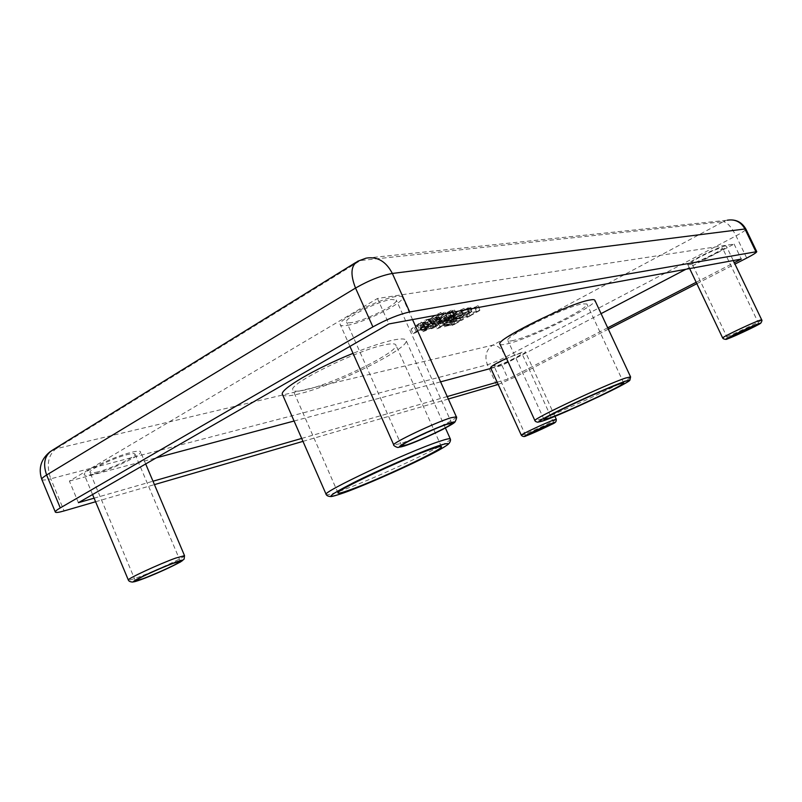 <?xml version="1.0" encoding="UTF-8"?>
<svg xmlns="http://www.w3.org/2000/svg" width="802" height="802" viewBox="0 0 802 802"><rect width="100%" height="100%" fill="white"/><g stroke="black" fill="none" stroke-linecap="round" stroke-linejoin="round"><path stroke-width="0.6" stroke-dasharray="4.01 3.01" d="M692.828 262.886L691.615 262.795C689.89 261.512 715.915 248.49 721.409 247.908L722.492 248.018C723.995 249.412 698.562 262.134 692.828 262.886M689.299 264.73C696.517 263.768 728.216 247.908 726.361 246.154L725.028 246.003C718.201 246.705 685.58 263.036 687.775 264.62L689.299 264.73M496.177 365.953L494.042 366.113C492.689 365.121 513.28 355.075 519.866 353.532L521.861 353.401C523.074 354.474 502.934 364.298 496.177 365.953M490.563 367.697L493.26 367.476C501.731 365.391 526.834 353.151 525.34 351.807L522.874 351.958L506.483 358.384M98.145 471.787C93.222 473.07 90.506 473.29 89.994 472.448C87.919 470.213 113.543 457.972 127.348 454.614C131.989 453.451 134.525 453.27 134.977 454.092C136.831 456.398 112.21 468.208 98.145 471.787M94.566 473.882C112.18 469.381 142.816 454.684 140.53 451.787C139.979 450.774 136.821 450.985 131.067 452.428C113.864 456.579 81.674 471.957 84.3 474.734C84.952 475.797 88.37 475.516 94.566 473.882M352.088 322.514C348.87 323.066 347.035 322.905 346.594 322.033C343.426 318.564 377.852 301.131 391.316 299.457L396.278 300.018C399.045 303.657 366.013 320.419 352.088 322.514M347.296 325.321C364.77 322.655 405.852 301.803 402.454 297.221C401.962 296.209 399.927 295.968 396.338 296.499C379.577 298.534 336.329 320.439 340.339 324.74C340.91 325.843 343.226 326.033 347.296 325.321M513.621 340.409C510.172 341.221 508.257 341.261 507.877 340.539C503.285 337.331 564.798 306.895 582.262 303.878L586.904 303.978C590.282 307.788 532.498 336.379 513.621 340.409M499.967 344.128C500.438 345 502.784 344.94 507.004 343.928C529.811 338.985 598.733 304.88 594.833 300.239M305.702 389.802C298.093 391.587 293.843 391.677 292.941 390.083C286.825 384.659 357.802 349.662 385.421 344.69C391.667 343.426 395.135 343.507 395.827 344.93C400.338 351.045 335.236 383.276 305.702 389.802M282.484 394.504C283.597 396.449 288.8 396.318 298.093 394.103C333.732 386.113 411.215 347.747 405.992 340.299C405.19 338.614 401.12 338.504 393.782 339.958C383.546 342.103 369.973 346.564 353.05 353.341M477.842 305.702L475.375 307.086L467.756 308.479L469.461 307.026L455.566 314.825L467.967 311.918L477.842 305.702L479.817 310.023L477.34 311.397L475.375 307.086M429.922 318.895L437.872 314.404L437.591 315.517L438.173 315.256L440.91 312.469L428.709 319.126L424.338 320.249L427.917 319.577L422.654 322.554L420.669 322.935L421.371 321.853L411.055 329.131L414.564 327.918L416.96 325.853L419.596 325.341L419.235 325.893L422.724 324.449L417.551 325.442L420.168 323.326L423.937 322.604L423.536 323.226L427.245 321.682L423.877 322.324L429.14 319.346L430.353 319.116L429.932 319.747L433.651 318.204L429.922 318.895L431.957 323.396L439.917 318.915L437.872 314.404M449.671 311.938L451.997 311.617L444.599 315.858L440.869 316.549L451.737 309.943L439.686 316.78L435.917 317.482L444.809 311.958L432.649 318.835L438.905 317.221L434.975 319.437L432.027 319.988L432.819 319.547L432.308 319.346L420.318 326.123L424.328 324.96L420.87 327.256L424.268 326.023L424.98 324.84L429.431 324.409L432.288 323.236L440.709 318.254L436.168 319.206L440.087 317.001L443.366 316.83L446.223 315.647L454.523 310.093L449.671 311.938L451.696 316.389L451.165 316.68L449.14 312.229M461.1 314.785L453.33 316.92L454.744 316.128L454.072 316.018L442.574 322.464L453.08 319.958L461.1 314.785L463.045 319.066L461.26 320.068L459.315 315.777M453.541 314.384L460.829 310.284L461.25 311.246L461.812 310.996L463.967 308.329L452.308 314.615L447.967 315.717L451.526 315.056L446.353 317.963L444.478 318.314L445.15 317.271L434.945 324.459L438.353 323.236L440.829 321.161L443.496 320.65L442.985 321.351L446.824 319.717L441.421 320.76L443.967 318.695L448.238 317.883L447.757 318.554L451.476 316.98L447.596 317.722L452.759 314.815L454.443 314.504L453.942 315.176L457.581 313.622L453.541 314.384L455.526 318.745L462.824 314.665L460.829 310.284M95.598 501.751L154.435 484.619M302.976 441.361L448.338 399.025M498.192 384.459L515.255 376.98L608.327 329.161M696.838 283.687L734.973 264.099M497.16 382.183L508.157 379.025L607.685 327.807M696.176 282.284L734.281 262.665M94.095 498.172L153.002 481.22M301.692 438.433L447.225 396.559M685.961 269.251L734.101 244.079L377.461 298.504L69.393 481.07L78.406 502.694M377.461 298.504L388.87 323.948M734.101 244.079L741.289 259.066M490.894 368.409L501.962 365.451L601.079 313.632M501.962 365.451L508.157 379.025M69.393 481.07L156.3 457.842M294.073 421.02L440.599 381.852M451.165 316.68L454.012 316.048L453.561 316.379L451.546 311.938M453.561 316.379L446.604 320.279L444.599 315.858M446.604 320.279L442.884 320.99L440.869 316.549M442.884 320.99L454.193 314.685L452.168 310.214M454.193 314.685L451.737 309.943M453.772 314.414L441.702 321.221L439.686 316.78M441.702 321.221L437.942 321.943L435.917 317.482M437.942 321.943L447.205 316.74L445.17 312.249M447.205 316.74L444.809 311.958M446.854 316.459L434.674 323.306L432.649 318.835M434.674 323.306L437.06 322.414L435.035 317.943M437.06 322.414L440.91 321.662L438.905 317.221M440.91 321.662L436.99 323.868L434.975 319.437M436.99 323.868L434.042 324.439L432.027 319.988M434.042 324.439L434.834 323.998L432.819 319.547M434.834 323.998L432.308 319.346M434.323 323.808L422.323 330.564L420.318 326.123M422.323 330.564L424.749 329.702L422.754 325.271M424.749 329.702L426.333 329.381L424.328 324.96M426.333 329.381L422.865 331.667L420.87 327.256M422.865 331.667L426.253 330.434L424.268 326.023M426.253 330.434L426.975 329.261L424.98 324.84M426.975 329.261L431.747 328.309L429.762 323.908M431.747 328.309L431.406 328.79L429.431 324.409M431.406 328.79L434.263 327.617L432.288 323.236M434.263 327.617L432.198 323.016M434.183 327.406L442.704 322.665L440.709 318.254M442.704 322.665L440.218 318.053M442.223 322.474L441.18 323.056L439.175 318.645M441.18 323.056L438.173 323.637L436.168 319.206M438.173 323.637L442.102 321.432L440.087 317.001M442.102 321.432L445.722 320.74L443.717 316.319M445.722 320.74L445.361 321.241L443.366 316.83M445.361 321.241L448.228 320.058L446.223 315.647M448.228 320.058L446.163 315.417M448.158 319.838L455.115 315.938L453.11 311.507M455.115 315.938L456.739 314.695L454.523 310.093M456.549 314.534L451.696 316.389M436.759 325.532L429.601 326.945L433.26 324.89L440.398 323.497L436.759 325.532L434.764 321.131L427.596 322.494L431.245 320.429L438.393 319.076L434.764 321.131M432.619 327.858L425.441 329.281L428.819 327.376L435.977 325.973L432.619 327.858L430.624 323.457L423.436 324.84L426.814 322.935L433.982 321.562L430.624 323.457M425.441 329.281L423.436 324.84M435.977 325.973L433.982 321.562M428.819 327.376L426.814 322.935M429.601 326.945L427.596 322.494M440.398 323.497L438.393 319.076M433.26 324.89L431.245 320.429M439.917 318.915L439.626 320.008L437.591 315.517M439.626 320.008L440.208 319.747L438.173 315.256M440.208 319.747L442.955 316.99L440.91 312.469M442.955 316.99L439.977 318.254L437.922 313.732M439.977 318.254L438.173 319.447L436.128 314.925M438.173 319.447L430.744 323.627L428.709 319.126M430.744 323.627L428.238 319.216M430.273 323.717L428.418 323.928L426.373 319.417M428.418 323.928L426.373 324.77L424.338 320.249M426.373 324.77L429.952 324.078L427.917 319.577M429.952 324.078L424.679 327.046L422.654 322.554M424.679 327.046L422.704 327.437L420.669 322.935M422.704 327.437L423.867 326.183L421.822 321.672M423.867 326.183L421.371 321.853M423.406 326.374L413.06 333.592L411.055 329.131M413.06 333.592L416.569 332.369L414.564 327.918M416.569 332.369L414.494 327.637M416.499 332.098L418.975 330.324L416.96 325.853M418.975 330.324L421.611 329.802L419.596 325.341M421.611 329.802L421.25 330.354L419.235 325.893M421.25 330.354L424.729 328.9L422.724 324.449M424.729 328.9L419.576 329.923L417.551 325.442M419.576 329.923L422.203 327.817L420.168 323.326M422.203 327.817L425.962 327.086L423.937 322.604M425.962 327.086L425.551 327.687L423.536 323.226M425.551 327.687L429.26 326.143L427.245 321.682M429.26 326.143L425.902 326.805L423.877 322.324M425.902 326.805L431.165 323.838L429.14 319.346M431.165 323.838L432.378 323.607L430.353 319.116M432.378 323.607L431.957 324.219L429.932 319.747M431.957 324.219L435.676 322.675L433.651 318.204M435.676 322.675L431.957 323.396M461.26 320.068L455.295 321.231L453.33 316.92M455.295 321.231L456.709 320.449L454.744 316.128M456.709 320.449L456.047 320.339L454.072 316.018M456.047 320.339L444.519 326.775L442.574 322.464M444.519 326.775L446.854 325.943L444.909 321.642M446.854 325.943L452.689 324.77L450.754 320.509M452.689 324.77L452.027 325.361L450.092 321.091M452.027 325.361L455.005 324.219L453.08 319.958M455.005 324.219L453.27 319.597M455.205 323.868L463.436 319.316L461.491 315.036M460.488 320.489L453.621 324.319L447.626 325.512L454.523 321.662L460.488 320.489L458.543 316.209L451.686 320.048L445.671 321.211L452.569 317.351L458.543 316.209M453.621 324.319L451.686 320.048M447.626 325.512L445.671 321.211M454.523 321.662L452.569 317.351M477.34 311.397L469.741 312.83L467.756 308.479M469.741 312.83L471.957 311.587L469.972 307.236M471.957 311.587L469.461 307.026M471.456 311.397L457.531 319.166L455.566 314.825M457.531 319.166L460.127 318.193L458.163 313.853M460.127 318.193L467.626 316.74L465.671 312.449M467.626 316.74L466.894 317.392L464.939 313.111M466.894 317.392L469.922 316.199L467.967 311.918M469.922 316.199L468.188 311.547M470.142 315.838L480.298 310.214L478.333 305.913M468.568 316.279L460.909 317.752L468.959 313.261L476.568 311.828L468.568 316.279L466.614 311.988L458.934 313.422L466.975 308.91L474.604 307.517L466.614 311.988M460.909 317.752L458.934 313.422M476.568 311.828L474.604 307.517M468.959 313.261L466.975 308.91M462.824 314.665L461.25 311.246M463.225 315.597L463.797 315.346L461.812 310.996M463.797 315.346L465.972 312.72L463.967 308.329M465.972 312.72L462.814 314.093L460.819 309.692M462.814 314.093L461.33 315.046L459.335 310.665M461.33 315.046L454.293 318.985L452.308 314.615M454.293 318.985L453.671 319.106L451.686 314.725M453.671 319.106L451.927 319.296L449.942 314.905M451.927 319.296L449.962 320.108L447.967 315.717M449.962 320.108L453.511 319.427L451.526 315.056M453.511 319.427L448.328 322.324L446.353 317.963M448.328 322.324L446.463 322.685L444.478 318.314M446.463 322.685L447.666 321.462L445.681 317.071M447.666 321.462L447.135 321.652L445.15 317.271M447.135 321.652L436.91 328.8L434.945 324.459M436.91 328.8L440.318 327.567L438.353 323.236M440.318 327.567L438.323 322.965M440.278 327.296L442.804 325.512L440.829 321.161M442.804 325.512L445.461 324.98L443.496 320.65M445.461 324.98L444.95 325.682L442.985 321.351M444.95 325.682L448.789 324.048L446.824 319.717M448.789 324.048L443.396 325.111L441.421 320.76M443.396 325.111L445.952 323.066L443.967 318.695M445.952 323.066L450.213 322.234L448.238 317.883M450.213 322.234L449.721 322.885L447.757 318.554M449.721 322.885L453.441 321.321L451.476 316.98M453.441 321.321L449.571 322.073L447.596 317.722M449.571 322.073L454.744 319.186L452.759 314.815M454.744 319.186L456.418 318.865L454.443 314.504M456.418 318.865L455.917 319.527L453.942 315.176M455.917 319.527L459.556 317.973L457.581 313.622M459.556 317.973L455.526 318.745M450.333 438.965C453.481 441.782 374.734 478.904 340.529 490.874C331.587 494.062 326.805 495.265 326.193 494.483M630.593 376.92C633.099 378.554 563.144 411.506 541.38 419.055L534.944 420.679M456.358 416.829C458.463 418.534 416.519 438.524 399.998 443.737L393.762 444.94M184.53 555.666C186.024 556.688 154.986 571.114 137.924 577.34C131.919 579.555 128.721 580.458 128.34 580.036M556.287 419.276C557.35 419.667 531.927 431.566 523.786 434.504L521.3 435.195M761.699 319.858C762.973 320.399 730.752 335.647 724.016 337.712L722.662 337.983M50.536 451.346L55.939 448.789L360.429 260.54L723.344 221.683L492.699 345.161L55.939 448.789C47.93 455.366 46.205 465.371 50.747 478.794L487.395 364.73C492.478 363.216 498.704 360.589 506.042 356.84L736.035 235.848C742.572 232.359 745.86 230.124 745.92 229.141M41.814 479.456C42.386 480.398 45.363 480.177 50.747 478.794L64.09 510.924M496.608 384.97L487.395 364.73C484.358 356.218 486.122 349.692 492.699 345.161C497.471 344.93 501.922 348.82 506.042 356.84L515.255 376.98M746.722 258.064L736.035 235.848C731.414 226.936 727.183 222.214 723.344 221.683L727.234 220.219L365.983 258.174L355.777 262.475M727.635 338.464L691.615 262.795M733.269 260.54L726.361 246.154M525.751 435.707L494.042 366.113M554.924 416.318L525.34 351.807M135.398 580.869L89.994 472.448M145.683 463.957L140.53 451.787M401.722 445.892L346.594 322.033M412.539 319.597L402.454 297.221M543.987 419.446L507.877 340.539M338.033 492.979L292.941 390.083M445.421 428.037L405.992 340.299M441.451 446.694L395.827 344.93M623.705 382.995L586.904 303.978M349.943 346.364L340.339 324.74M451.797 423.386L396.278 300.018M92.571 494.533L84.3 474.734M180.35 561.33L134.977 454.092M553.751 422.975L521.861 353.401M689.65 268.57L687.775 264.62M758.872 323.978L722.492 248.018M451.997 311.617L454.012 316.048M424.148 325.963L426.143 330.364M454.724 310.254L456.739 314.695"/><path stroke-width="1.2" d="M757.93 324.148C752.847 325.672 726.371 338.183 727.635 338.464L728.697 338.243C734.041 336.589 759.905 324.369 758.872 323.978L757.93 324.148M551.926 423.476C545.621 425.742 524.749 435.496 525.751 435.707L527.716 435.145C534.202 432.789 554.603 423.255 553.751 422.975L551.926 423.476M173.262 563.325C159.949 568.157 133.964 580.197 135.398 580.869L142.987 578.693C156.58 573.691 181.553 562.092 180.35 561.33L173.262 563.325M447.416 424.208C434.784 428.088 399.607 444.809 401.722 445.892L406.624 444.909C419.757 440.709 453.511 424.659 451.797 423.386L447.416 424.208M619.525 383.978C603.064 389.411 540.558 418.814 543.987 419.446L549.22 418.103C567.204 411.817 625.881 384.218 623.705 382.995L619.525 383.978M630.593 376.92L594.833 300.239C594.462 299.487 592.648 299.437 589.38 300.088C568.618 303.577 494.313 340.339 499.967 344.128L534.944 420.679C530.633 419.887 606.101 384.328 625.69 378.013L630.593 376.92L629.911 380.058L626.071 382.865C612.748 390.825 562.192 414.063 544.468 420.408C569.921 411.486 651.034 372.288 624.628 381.501C613.931 385.15 583.585 398.464 561.671 409.15C538.834 420.479 533.099 424.228 544.478 420.408L537.891 422.183C536.267 421.982 535.285 421.481 534.944 420.679M432.057 448.899C405.862 457.641 333.642 491.566 338.033 492.979C338.514 493.601 342.404 492.598 349.702 489.972C377.993 479.997 444.188 448.849 441.451 446.694C441.14 446.123 438.012 446.854 432.057 448.899M734.973 264.099L746.722 258.064C753.299 254.645 756.647 252.5 756.757 251.658L409.702 311.958C398.915 314.364 386.654 319.346 372.9 326.895L60.28 507.907C56.762 509.962 55.107 511.345 55.328 512.067C55.839 512.839 58.757 512.458 64.09 510.924L95.598 501.751M154.435 484.619L302.976 441.361M448.338 399.025L498.192 384.459M608.327 329.161L696.838 283.687M734.281 262.665L741.289 259.066L388.87 323.948L78.406 502.694L94.095 498.172M607.685 327.807L696.176 282.284M153.002 481.22L301.692 438.433M447.225 396.559L497.16 382.183M601.079 313.632L685.961 269.251M156.3 457.842L294.073 421.02M440.599 381.852L490.894 368.409M506.483 358.384C496.328 363.186 491.024 366.293 490.563 367.697L521.3 435.195C520.007 434.915 546.162 422.664 554.022 419.887L556.287 419.276C556.107 421.291 556.698 422.233 551.686 424.388L526.513 435.727C535.796 432.338 563.395 419.045 553.149 422.885C543.816 426.263 515.596 439.887 526.523 435.727C523.937 437.321 522.042 436.158 521.3 435.195M353.05 353.341C314.996 368.539 278.785 389.972 282.484 394.504L326.193 494.483C320.66 492.729 408.078 451.606 439.275 441.431C446.273 439.065 449.952 438.243 450.333 438.965C450.754 440.007 450.423 441.381 449.331 443.085C448.198 443.767 450.764 443.326 438.995 450.102C418.143 461.661 368.629 483.927 344.188 492.729C363.707 485.681 399.887 469.852 424.208 457.782C450.363 444.549 454.995 440.579 438.092 445.892C419.967 452.087 378.464 470.132 352.82 483.035C327.066 496.368 324.198 499.596 344.198 492.719C327.096 498.533 331.617 495.806 329.943 496.498C327.848 496.187 326.594 495.516 326.193 494.483M450.924 417.772L456.358 416.829C457.541 416.549 454.764 423.326 454.453 422.393L443.155 429.2C428.819 436.328 415.967 441.902 404.609 445.932C423.897 439.737 470.102 416.398 449.501 423.145C438.393 427.005 425.391 432.619 410.494 439.997C398.023 446.554 396.068 448.518 404.629 445.922L398.644 447.275C397.571 448.228 392.619 445.1 393.762 444.94C391.015 443.516 435.195 422.484 450.924 417.772M175.728 558.072L184.53 555.666L184.109 559.134L180.49 561.981L165.112 569.56L141.493 579.445C163.829 571.224 198.415 553.751 174.806 562.543C162.626 567.194 150.826 572.337 139.398 577.981C130.626 582.613 131.327 583.104 141.503 579.445L132.651 582.062C130.205 581.891 128.771 581.219 128.34 580.036C126.485 579.154 159.117 564.017 175.728 558.072M760.537 320.058L761.699 319.858C762.201 320.118 761.95 321.141 760.958 322.945L755.324 326.264L727.244 338.945C734.331 336.72 767.544 320.73 759.414 323.437C752.426 325.572 718.221 342.083 727.254 338.945C726.792 339.807 723.003 339.216 722.662 337.983C721.028 337.602 754.201 321.893 760.537 320.058M60.28 507.907L46.616 474.995C43.138 477.12 41.534 478.604 41.814 479.456L55.328 512.067M756.757 251.658L745.92 229.141L744.948 228.991L392.348 273.452C381.411 275.447 369.141 280.309 355.537 288.048L46.616 474.995C42.586 463.225 44.712 454.834 52.982 449.832L355.777 262.475M755.825 251.587L744.948 228.991C740.938 221.873 735.033 218.946 727.234 220.219C735.594 218.956 741.83 221.933 745.92 229.141M409.702 311.958L392.348 273.452C386.033 261.322 377.241 256.229 365.983 258.174L357.842 261.201C350.895 265.352 350.133 274.304 355.537 288.048L372.9 326.895M761.699 319.858L733.269 260.54M556.287 419.276L554.924 416.318M184.53 555.666L145.683 463.957M456.358 416.829L412.539 319.597M450.333 438.965L445.421 428.037M393.762 444.94L349.943 346.364M128.34 580.036L92.571 494.533M722.662 337.983L689.65 268.57M50.536 451.346C40.982 458.934 38.075 468.308 41.814 479.456"/></g></svg>
